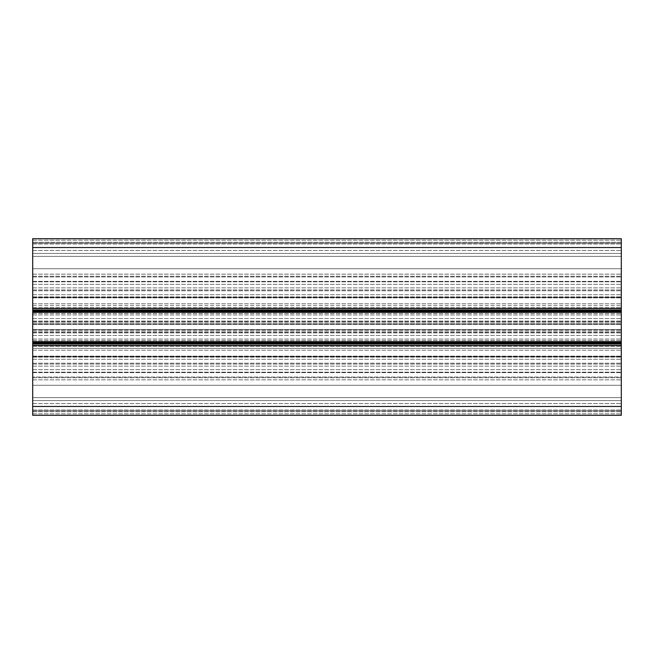 <?xml version="1.0" encoding="UTF-8"?>
<svg xmlns="http://www.w3.org/2000/svg" width="654" height="654" viewBox="0 0 654 654"><rect width="100%" height="100%" fill="white"/><g stroke="black" fill="none" stroke-linecap="round" stroke-linejoin="round"><path stroke-width="0.49" stroke-dasharray="3.27 2.45" d="M32.7 406.461L621.3 406.461L621.3 415.29L621.3 410.876L32.7 410.876L621.3 410.876L621.3 397.632L32.7 397.632L621.3 397.632L621.3 377.031L32.7 377.031L621.3 377.031L621.3 385.271L32.7 385.271L621.3 385.271L621.3 397.632L32.7 397.632L621.3 397.632L621.3 410.876L32.7 410.876L621.3 410.876L621.3 415.29L32.7 415.29L621.3 415.29L32.7 415.29L32.7 322.913L32.7 329.559L621.3 329.559L621.3 324.441L621.3 331.087L621.3 329.559L32.7 329.559L32.7 350.184L32.7 341.494L621.3 341.715L621.3 238.71L621.3 240.181L621.3 238.71L32.7 238.71L621.3 238.71L32.7 238.71L32.7 247.539L621.3 247.539M32.7 356.577L621.3 356.577L32.7 356.577L32.7 348.337L621.3 348.337L32.7 348.337L32.7 356.577L621.3 356.577L32.7 356.577L32.7 341.715L32.7 356.577M32.7 247.539L32.7 309.931L621.3 309.931L32.7 309.931L32.7 312.285L621.3 312.285L32.7 312.506L32.7 303.816L32.7 322.913L32.7 297.423L621.3 297.423L32.7 297.423L621.3 297.423L32.7 297.423L32.7 305.663L621.3 305.663L32.7 305.663L32.7 348.337L32.7 341.715L621.3 341.494L621.3 350.184L621.3 331.087L621.3 350.184L621.3 341.494L621.3 344.069L32.7 344.069L621.3 344.069L621.3 406.461M32.7 344.069L621.3 344.069M621.3 242.242L621.3 240.181L621.3 243.124L621.3 242.242L32.7 242.242L32.7 240.181L32.7 243.124L32.7 242.242L621.3 242.242M32.7 243.124L621.3 243.124L621.3 244.007L621.3 243.124L32.7 243.124L621.3 243.124L32.7 243.124L32.7 244.007L32.7 243.124L621.3 243.124L32.7 243.124M621.3 256.368L621.3 244.007L621.3 268.729L621.3 256.368L32.7 256.368L32.7 244.007L32.7 256.368L621.3 256.368L32.7 256.368L32.7 268.729L621.3 268.729L621.3 276.969L621.3 268.729L32.7 268.729L32.7 256.368L621.3 256.368M32.7 276.969L621.3 276.969L32.7 276.969L32.7 268.729L32.7 276.969M32.7 309.931L621.3 309.931M32.7 312.285L621.3 312.506L621.3 303.816L621.3 324.441L621.3 303.816L621.3 312.506L32.7 312.285M32.7 253.425L32.7 290.801L32.7 250.482L32.7 290.801L32.7 253.425L621.3 253.425L621.3 290.801L621.3 250.482L621.3 290.801L621.3 250.482L621.3 253.425L32.7 253.425M32.7 324.057L32.7 281.383L32.7 324.057L32.7 281.383L32.7 324.057L621.3 324.057L621.3 281.383L621.3 324.057L621.3 281.383L621.3 324.057L32.7 324.057M32.7 400.575L32.7 363.199L32.7 403.518L32.7 363.199L32.7 400.575L621.3 400.575L621.3 363.199L621.3 403.518L621.3 363.199L621.3 403.518L621.3 400.575L32.7 400.575M32.7 332.355L32.7 372.617L32.7 329.943L32.7 372.617L32.7 332.355L621.3 332.355L621.3 372.617L621.3 329.943L621.3 372.617L621.3 332.355L32.7 332.355M32.7 363.199L621.3 363.199L32.7 363.199M32.7 403.518L621.3 403.518L32.7 403.518M32.7 329.943L621.3 329.943L32.7 329.943M32.7 372.617L621.3 372.617L32.7 372.617M32.7 324.441L621.3 324.441L32.7 324.441M32.7 322.913L621.3 322.913L32.7 322.913M32.7 313.495L621.3 313.495L32.7 313.495M32.7 318.563L621.3 318.563L32.7 318.563M32.7 314.95L621.3 314.95L32.7 314.95M32.7 307.715L621.3 307.715L32.7 307.715M32.7 303.816L621.3 303.816L32.7 303.816M32.7 312.506L621.3 312.506L32.7 312.506M32.7 331.087L621.3 331.087L32.7 331.087M32.7 340.505L621.3 340.505L32.7 340.505M32.7 335.437L621.3 335.437L32.7 335.437M32.7 339.05L621.3 339.05L32.7 339.05M32.7 346.285L621.3 346.285L32.7 346.285M32.7 350.184L621.3 350.184L32.7 350.184M32.7 341.494L621.3 341.494L32.7 341.494M32.7 290.801L621.3 290.801L32.7 290.801M32.7 250.482L621.3 250.482L32.7 250.482M32.7 281.383L621.3 281.383L32.7 281.383M32.7 342.598L621.3 342.598M32.7 343.187L621.3 343.187M32.7 345.541L621.3 345.541M32.7 413.818L621.3 413.818L32.7 413.818M32.7 411.758L621.3 411.758L32.7 411.758M32.7 409.993L621.3 409.993L32.7 409.993M32.7 240.181L621.3 240.181L32.7 240.181M32.7 244.007L621.3 244.007L32.7 244.007M32.7 308.459L621.3 308.459M32.7 310.813L621.3 310.813M32.7 311.402L621.3 311.402M32.7 364.057L621.3 364.057L32.7 364.057M32.7 377.791L621.3 377.791L32.7 377.791M32.7 379.868L621.3 379.868L32.7 379.868M32.7 366.142L621.3 366.142L32.7 366.142M32.7 332.886L621.3 332.886L32.7 332.886M32.7 356.389L621.3 356.389L32.7 356.389M32.7 359.283L621.3 359.283L32.7 359.283M32.7 369.673L621.3 369.673L32.7 369.673M32.7 372.183L621.3 372.183L32.7 372.183M32.7 357.174L621.3 357.174L32.7 357.174M32.7 356.136L621.3 356.136L32.7 356.136M32.7 289.943L621.3 289.943L32.7 289.943M32.7 276.209L621.3 276.209L32.7 276.209M32.7 274.132L621.3 274.132L32.7 274.132M32.7 287.858L621.3 287.858L32.7 287.858M32.7 321.114L621.3 321.114L32.7 321.114M32.7 321.645L621.3 321.645L32.7 321.645M32.7 297.611L621.3 297.611L32.7 297.611M32.7 294.717L621.3 294.717L32.7 294.717M32.7 284.327L621.3 284.327L32.7 284.327M32.7 281.817L621.3 281.817L32.7 281.817M32.7 296.826L621.3 296.826L32.7 296.826M32.7 297.864L621.3 297.864L32.7 297.864M32.7 410.876L621.3 410.876L32.7 410.876M32.7 341.715L621.3 341.715L32.7 341.715"/><path stroke-width="0.98" d="M32.7 415.29L621.3 415.29L621.3 344.069L32.7 344.069L32.7 415.29M32.7 247.539L621.3 247.539L621.3 238.71L32.7 238.71L32.7 344.069M32.7 341.715L621.3 341.715L621.3 344.069M32.7 312.285L621.3 312.285L621.3 341.715M32.7 309.931L621.3 309.931L621.3 312.285M621.3 247.539L621.3 309.931M32.7 406.461L621.3 406.461M32.7 345.541L621.3 345.541M32.7 343.187L621.3 343.187M32.7 342.598L621.3 342.598M32.7 311.402L621.3 311.402M32.7 310.813L621.3 310.813M32.7 308.459L621.3 308.459"/></g></svg>
